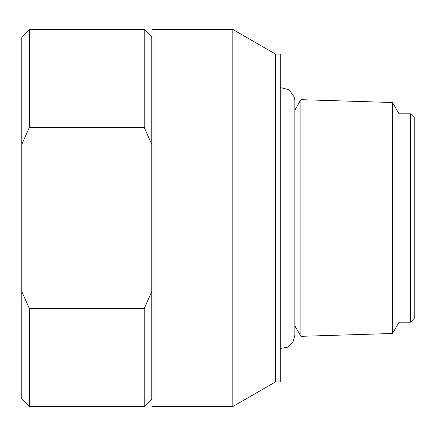 <?xml version="1.0" encoding="UTF-8"?>
<svg xmlns="http://www.w3.org/2000/svg" width="436" height="436" viewBox="0 0 436 436"><rect width="100%" height="100%" fill="white"/><g stroke="black" fill="none" stroke-linecap="round" stroke-linejoin="round"><path stroke-width="0.65" d="M29.381 308.623L21.8 291.57L21.8 144.43L29.381 127.377L144.202 127.377L151.777 144.43L151.777 291.57L144.202 308.623L29.381 308.623L29.381 406.526L144.202 406.526L144.202 308.623M21.8 144.43L21.8 37.055L29.381 29.474L29.381 127.377M21.8 291.57L21.8 398.945L29.381 406.526M29.381 29.474L144.202 29.474L144.202 127.377M144.202 29.474L151.777 37.055L151.777 144.43M151.777 291.57L151.777 398.945L144.202 406.526M151.968 127.377L151.968 406.526L232.84 406.526L232.84 29.474L151.968 29.474L151.968 127.377M232.84 29.474L275.503 54.108L275.503 381.892L232.84 406.526M275.503 54.108L280.244 54.108L280.244 381.892L275.503 381.892M294.834 110.177L300.905 99.664L300.905 336.336L294.834 325.823M399.044 113.791L410.412 113.791L410.412 322.209L399.044 322.209L399.044 113.791L392.531 102.514L392.531 333.486L300.905 336.336M399.044 322.209L392.531 333.486M410.412 113.791L414.2 117.578L414.2 318.422L410.412 322.209M280.244 87.527L289.101 89.756L294.387 97.228L294.834 100.623L294.834 335.377L292.834 342.353L287.417 347.225L280.244 348.473M392.531 102.514L300.905 99.664"/></g></svg>
